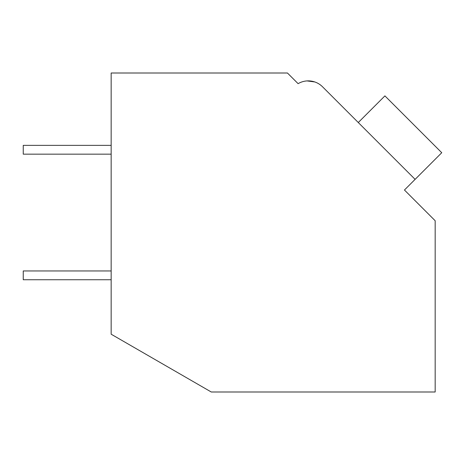 <?xml version="1.0" encoding="UTF-8"?>
<svg xmlns="http://www.w3.org/2000/svg" width="465" height="465" viewBox="0 0 465 465"><rect width="100%" height="100%" fill="white"/><g stroke="black" fill="none" stroke-linecap="round" stroke-linejoin="round"><path stroke-width="0.7" d="M111.158 73.005L287.44 73.005L298.1 83.659A20.094 20.094 0 0 1 322.512 86.763L415.111 179.362L404.451 190.016L435.17 220.736L435.17 391.995L211.261 391.995L111.158 334.201L111.158 73.005M296.112 81.677L298.1 83.659M314.759 81.945L307.069 80.916M314.793 81.956L307.103 80.916L314.793 81.956M354.725 118.976L322.512 86.763M358.277 122.528L384.915 95.883L441.75 152.718L415.111 179.362M111.158 279.744L23.25 279.744L23.25 270.956L111.158 270.956M111.158 154.159L23.25 154.159L23.25 145.365L111.158 145.365"/></g></svg>
